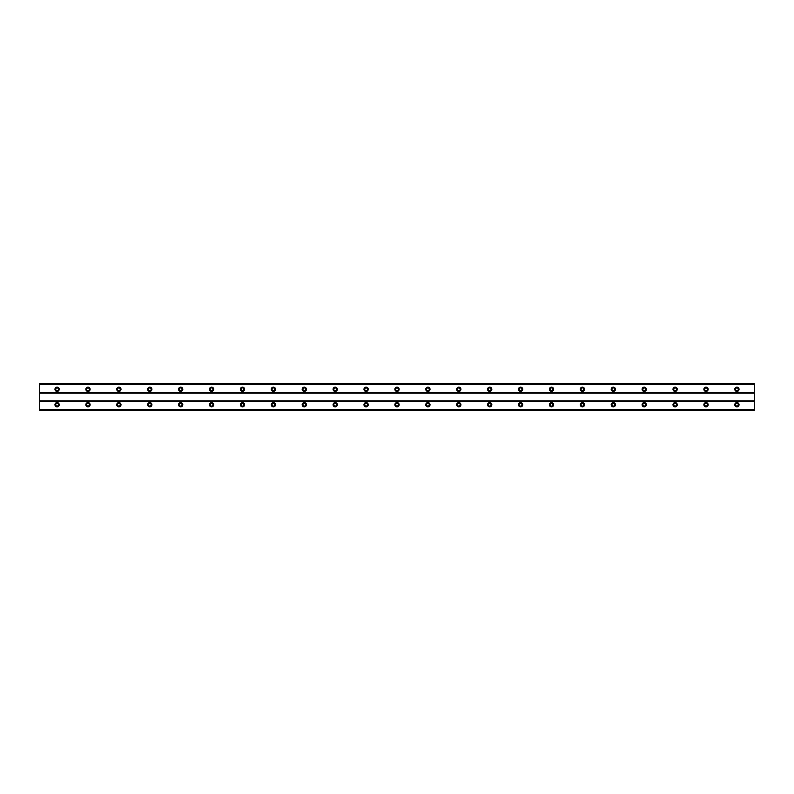 <?xml version="1.0" encoding="UTF-8"?>
<svg xmlns="http://www.w3.org/2000/svg" width="794" height="794" viewBox="0 0 794 794"><rect width="100%" height="100%" fill="white"/><g stroke="black" fill="none" stroke-linecap="round" stroke-linejoin="round"><path stroke-width="1.19" d="M57.079 406.081A1.35 1.35 0 0 1 55.729 404.722A1.35 1.35 0 0 1 57.079 403.372A1.35 1.35 0 0 1 58.438 404.722A1.35 1.35 0 0 1 57.079 406.081M736.921 406.081A1.35 1.35 0 0 1 735.562 404.722A1.35 1.35 0 0 1 736.921 403.372A1.35 1.35 0 0 1 738.271 404.722A1.35 1.35 0 0 1 736.921 406.081M706.015 406.081A1.35 1.35 0 0 1 704.665 404.722A1.35 1.35 0 0 1 706.015 403.372A1.35 1.35 0 0 1 707.365 404.722A1.35 1.35 0 0 1 706.015 406.081M675.118 406.081A1.35 1.35 0 0 1 673.759 404.722A1.35 1.35 0 0 1 675.118 403.372A1.35 1.35 0 0 1 676.468 404.722A1.35 1.35 0 0 1 675.118 406.081M644.212 406.081A1.35 1.35 0 0 1 642.862 404.722A1.35 1.35 0 0 1 644.212 403.372A1.35 1.35 0 0 1 645.562 404.722A1.35 1.35 0 0 1 644.212 406.081M613.315 406.081A1.35 1.35 0 0 1 611.956 404.722A1.35 1.35 0 0 1 613.315 403.372A1.35 1.35 0 0 1 614.665 404.722A1.35 1.35 0 0 1 613.315 406.081M582.409 406.081A1.35 1.35 0 0 1 581.059 404.722A1.35 1.35 0 0 1 582.409 403.372A1.35 1.35 0 0 1 583.759 404.722A1.35 1.35 0 0 1 582.409 406.081M551.512 406.081A1.35 1.35 0 0 1 550.153 404.722A1.35 1.35 0 0 1 551.512 403.372A1.35 1.35 0 0 1 552.862 404.722A1.35 1.35 0 0 1 551.512 406.081M520.606 406.081A1.35 1.35 0 0 1 519.256 404.722A1.35 1.35 0 0 1 520.606 403.372A1.35 1.35 0 0 1 521.956 404.722A1.35 1.35 0 0 1 520.606 406.081M489.709 406.081A1.35 1.35 0 0 1 488.35 404.722A1.35 1.35 0 0 1 489.709 403.372A1.35 1.35 0 0 1 491.059 404.722A1.35 1.35 0 0 1 489.709 406.081M458.803 406.081A1.35 1.35 0 0 1 457.453 404.722A1.35 1.35 0 0 1 458.803 403.372A1.35 1.35 0 0 1 460.153 404.722A1.35 1.35 0 0 1 458.803 406.081M427.906 406.081A1.35 1.35 0 0 1 426.547 404.722A1.35 1.35 0 0 1 427.906 403.372A1.35 1.35 0 0 1 429.256 404.722A1.35 1.35 0 0 1 427.906 406.081M397 406.081A1.35 1.35 0 0 1 395.65 404.722A1.35 1.35 0 0 1 397 403.372A1.35 1.35 0 0 1 398.35 404.722A1.35 1.35 0 0 1 397 406.081M366.094 406.081A1.35 1.35 0 0 1 364.744 404.722A1.35 1.35 0 0 1 366.094 403.372A1.35 1.35 0 0 1 367.453 404.722A1.35 1.35 0 0 1 366.094 406.081M335.197 406.081A1.35 1.35 0 0 1 333.847 404.722A1.35 1.35 0 0 1 335.197 403.372A1.35 1.35 0 0 1 336.547 404.722A1.35 1.35 0 0 1 335.197 406.081M304.291 406.081A1.35 1.35 0 0 1 302.941 404.722A1.35 1.35 0 0 1 304.291 403.372A1.35 1.35 0 0 1 305.65 404.722A1.35 1.35 0 0 1 304.291 406.081M273.394 406.081A1.35 1.35 0 0 1 272.044 404.722A1.35 1.35 0 0 1 273.394 403.372A1.35 1.35 0 0 1 274.744 404.722A1.35 1.35 0 0 1 273.394 406.081M242.488 406.081A1.35 1.35 0 0 1 241.138 404.722A1.35 1.35 0 0 1 242.488 403.372A1.35 1.35 0 0 1 243.847 404.722A1.35 1.35 0 0 1 242.488 406.081M211.591 406.081A1.35 1.35 0 0 1 210.241 404.722A1.35 1.35 0 0 1 211.591 403.372A1.35 1.35 0 0 1 212.941 404.722A1.35 1.35 0 0 1 211.591 406.081M180.685 406.081A1.35 1.35 0 0 1 179.335 404.722A1.35 1.35 0 0 1 180.685 403.372A1.35 1.35 0 0 1 182.044 404.722A1.35 1.35 0 0 1 180.685 406.081M149.788 406.081A1.35 1.35 0 0 1 148.438 404.722A1.35 1.35 0 0 1 149.788 403.372A1.35 1.35 0 0 1 151.138 404.722A1.35 1.35 0 0 1 149.788 406.081M118.882 406.081A1.35 1.35 0 0 1 117.532 404.722A1.35 1.35 0 0 1 118.882 403.372A1.35 1.35 0 0 1 120.241 404.722A1.35 1.35 0 0 1 118.882 406.081M87.985 406.081A1.35 1.35 0 0 1 86.635 404.722A1.35 1.35 0 0 1 87.985 403.372A1.35 1.35 0 0 1 89.335 404.722A1.35 1.35 0 0 1 87.985 406.081M57.079 402.598A2.124 2.124 0 0 0 54.955 404.722A2.124 2.124 0 0 0 57.079 406.846A2.124 2.124 0 0 0 59.203 404.722A2.124 2.124 0 0 0 57.079 402.598M736.921 402.598A2.124 2.124 0 0 0 734.797 404.722A2.124 2.124 0 0 0 736.921 406.846A2.124 2.124 0 0 0 739.045 404.722A2.124 2.124 0 0 0 736.921 402.598M706.015 402.598A2.124 2.124 0 0 0 703.891 404.722A2.124 2.124 0 0 0 706.015 406.846A2.124 2.124 0 0 0 708.139 404.722A2.124 2.124 0 0 0 706.015 402.598M675.118 402.598A2.124 2.124 0 0 0 672.994 404.722A2.124 2.124 0 0 0 675.118 406.846A2.124 2.124 0 0 0 677.242 404.722A2.124 2.124 0 0 0 675.118 402.598M644.212 402.598A2.124 2.124 0 0 0 642.088 404.722A2.124 2.124 0 0 0 644.212 406.846A2.124 2.124 0 0 0 646.336 404.722A2.124 2.124 0 0 0 644.212 402.598M613.315 402.598A2.124 2.124 0 0 0 611.191 404.722A2.124 2.124 0 0 0 613.315 406.846A2.124 2.124 0 0 0 615.439 404.722A2.124 2.124 0 0 0 613.315 402.598M582.409 402.598A2.124 2.124 0 0 0 580.285 404.722A2.124 2.124 0 0 0 582.409 406.846A2.124 2.124 0 0 0 584.533 404.722A2.124 2.124 0 0 0 582.409 402.598M551.512 402.598A2.124 2.124 0 0 0 549.388 404.722A2.124 2.124 0 0 0 551.512 406.846A2.124 2.124 0 0 0 553.636 404.722A2.124 2.124 0 0 0 551.512 402.598M520.606 402.598A2.124 2.124 0 0 0 518.482 404.722A2.124 2.124 0 0 0 520.606 406.846A2.124 2.124 0 0 0 522.73 404.722A2.124 2.124 0 0 0 520.606 402.598M489.709 402.598A2.124 2.124 0 0 0 487.576 404.722A2.124 2.124 0 0 0 489.709 406.846A2.124 2.124 0 0 0 491.833 404.722A2.124 2.124 0 0 0 489.709 402.598M458.803 402.598A2.124 2.124 0 0 0 456.679 404.722A2.124 2.124 0 0 0 458.803 406.846A2.124 2.124 0 0 0 460.927 404.722A2.124 2.124 0 0 0 458.803 402.598M427.906 402.598A2.124 2.124 0 0 0 425.773 404.722A2.124 2.124 0 0 0 427.906 406.846A2.124 2.124 0 0 0 430.03 404.722A2.124 2.124 0 0 0 427.906 402.598M397 402.598A2.124 2.124 0 0 0 394.876 404.722A2.124 2.124 0 0 0 397 406.846A2.124 2.124 0 0 0 399.124 404.722A2.124 2.124 0 0 0 397 402.598M366.094 402.598A2.124 2.124 0 0 0 363.97 404.722A2.124 2.124 0 0 0 366.094 406.846A2.124 2.124 0 0 0 368.227 404.722A2.124 2.124 0 0 0 366.094 402.598M335.197 402.598A2.124 2.124 0 0 0 333.073 404.722A2.124 2.124 0 0 0 335.197 406.846A2.124 2.124 0 0 0 337.321 404.722A2.124 2.124 0 0 0 335.197 402.598M304.291 402.598A2.124 2.124 0 0 0 302.167 404.722A2.124 2.124 0 0 0 304.291 406.846A2.124 2.124 0 0 0 306.424 404.722A2.124 2.124 0 0 0 304.291 402.598M273.394 402.598A2.124 2.124 0 0 0 271.27 404.722A2.124 2.124 0 0 0 273.394 406.846A2.124 2.124 0 0 0 275.518 404.722A2.124 2.124 0 0 0 273.394 402.598M242.488 402.598A2.124 2.124 0 0 0 240.364 404.722A2.124 2.124 0 0 0 242.488 406.846A2.124 2.124 0 0 0 244.612 404.722A2.124 2.124 0 0 0 242.488 402.598M211.591 402.598A2.124 2.124 0 0 0 209.467 404.722A2.124 2.124 0 0 0 211.591 406.846A2.124 2.124 0 0 0 213.715 404.722A2.124 2.124 0 0 0 211.591 402.598M180.685 402.598A2.124 2.124 0 0 0 178.561 404.722A2.124 2.124 0 0 0 180.685 406.846A2.124 2.124 0 0 0 182.809 404.722A2.124 2.124 0 0 0 180.685 402.598M149.788 402.598A2.124 2.124 0 0 0 147.664 404.722A2.124 2.124 0 0 0 149.788 406.846A2.124 2.124 0 0 0 151.912 404.722A2.124 2.124 0 0 0 149.788 402.598M118.882 402.598A2.124 2.124 0 0 0 116.758 404.722A2.124 2.124 0 0 0 118.882 406.846A2.124 2.124 0 0 0 121.006 404.722A2.124 2.124 0 0 0 118.882 402.598M87.985 402.598A2.124 2.124 0 0 0 85.861 404.722A2.124 2.124 0 0 0 87.985 406.846A2.124 2.124 0 0 0 90.109 404.722A2.124 2.124 0 0 0 87.985 402.598M57.079 387.154A2.124 2.124 0 0 0 54.955 389.278A2.124 2.124 0 0 0 57.079 391.402A2.124 2.124 0 0 0 59.203 389.278A2.124 2.124 0 0 0 57.079 387.154M736.921 387.154A2.124 2.124 0 0 0 734.797 389.278A2.124 2.124 0 0 0 736.921 391.402A2.124 2.124 0 0 0 739.045 389.278A2.124 2.124 0 0 0 736.921 387.154M706.015 387.154A2.124 2.124 0 0 0 703.891 389.278A2.124 2.124 0 0 0 706.015 391.402A2.124 2.124 0 0 0 708.139 389.278A2.124 2.124 0 0 0 706.015 387.154M675.118 387.154A2.124 2.124 0 0 0 672.994 389.278A2.124 2.124 0 0 0 675.118 391.402A2.124 2.124 0 0 0 677.242 389.278A2.124 2.124 0 0 0 675.118 387.154M644.212 387.154A2.124 2.124 0 0 0 642.088 389.278A2.124 2.124 0 0 0 644.212 391.402A2.124 2.124 0 0 0 646.336 389.278A2.124 2.124 0 0 0 644.212 387.154M613.315 387.154A2.124 2.124 0 0 0 611.191 389.278A2.124 2.124 0 0 0 613.315 391.402A2.124 2.124 0 0 0 615.439 389.278A2.124 2.124 0 0 0 613.315 387.154M582.409 387.154A2.124 2.124 0 0 0 580.285 389.278A2.124 2.124 0 0 0 582.409 391.402A2.124 2.124 0 0 0 584.533 389.278A2.124 2.124 0 0 0 582.409 387.154M551.512 387.154A2.124 2.124 0 0 0 549.388 389.278A2.124 2.124 0 0 0 551.512 391.402A2.124 2.124 0 0 0 553.636 389.278A2.124 2.124 0 0 0 551.512 387.154M520.606 387.154A2.124 2.124 0 0 0 518.482 389.278A2.124 2.124 0 0 0 520.606 391.402A2.124 2.124 0 0 0 522.73 389.278A2.124 2.124 0 0 0 520.606 387.154M489.709 387.154A2.124 2.124 0 0 0 487.576 389.278A2.124 2.124 0 0 0 489.709 391.402A2.124 2.124 0 0 0 491.833 389.278A2.124 2.124 0 0 0 489.709 387.154M458.803 387.154A2.124 2.124 0 0 0 456.679 389.278A2.124 2.124 0 0 0 458.803 391.402A2.124 2.124 0 0 0 460.927 389.278A2.124 2.124 0 0 0 458.803 387.154M427.906 387.154A2.124 2.124 0 0 0 425.773 389.278A2.124 2.124 0 0 0 427.906 391.402A2.124 2.124 0 0 0 430.03 389.278A2.124 2.124 0 0 0 427.906 387.154M397 387.154A2.124 2.124 0 0 0 394.876 389.278A2.124 2.124 0 0 0 397 391.402A2.124 2.124 0 0 0 399.124 389.278A2.124 2.124 0 0 0 397 387.154M366.094 387.154A2.124 2.124 0 0 0 363.97 389.278A2.124 2.124 0 0 0 366.094 391.402A2.124 2.124 0 0 0 368.227 389.278A2.124 2.124 0 0 0 366.094 387.154M335.197 387.154A2.124 2.124 0 0 0 333.073 389.278A2.124 2.124 0 0 0 335.197 391.402A2.124 2.124 0 0 0 337.321 389.278A2.124 2.124 0 0 0 335.197 387.154M304.291 387.154A2.124 2.124 0 0 0 302.167 389.278A2.124 2.124 0 0 0 304.291 391.402A2.124 2.124 0 0 0 306.424 389.278A2.124 2.124 0 0 0 304.291 387.154M273.394 387.154A2.124 2.124 0 0 0 271.27 389.278A2.124 2.124 0 0 0 273.394 391.402A2.124 2.124 0 0 0 275.518 389.278A2.124 2.124 0 0 0 273.394 387.154M242.488 387.154A2.124 2.124 0 0 0 240.364 389.278A2.124 2.124 0 0 0 242.488 391.402A2.124 2.124 0 0 0 244.612 389.278A2.124 2.124 0 0 0 242.488 387.154M211.591 387.154A2.124 2.124 0 0 0 209.467 389.278A2.124 2.124 0 0 0 211.591 391.402A2.124 2.124 0 0 0 213.715 389.278A2.124 2.124 0 0 0 211.591 387.154M180.685 387.154A2.124 2.124 0 0 0 178.561 389.278A2.124 2.124 0 0 0 180.685 391.402A2.124 2.124 0 0 0 182.809 389.278A2.124 2.124 0 0 0 180.685 387.154M149.788 387.154A2.124 2.124 0 0 0 147.664 389.278A2.124 2.124 0 0 0 149.788 391.402A2.124 2.124 0 0 0 151.912 389.278A2.124 2.124 0 0 0 149.788 387.154M118.882 387.154A2.124 2.124 0 0 0 116.758 389.278A2.124 2.124 0 0 0 118.882 391.402A2.124 2.124 0 0 0 121.006 389.278A2.124 2.124 0 0 0 118.882 387.154M87.985 387.154A2.124 2.124 0 0 0 85.861 389.278A2.124 2.124 0 0 0 87.985 391.402A2.124 2.124 0 0 0 90.109 389.278A2.124 2.124 0 0 0 87.985 387.154M57.079 390.628A1.35 1.35 0 0 1 55.729 389.278A1.35 1.35 0 0 1 57.079 387.919A1.35 1.35 0 0 1 58.438 389.278A1.35 1.35 0 0 1 57.079 390.628M736.921 390.628A1.35 1.35 0 0 1 735.562 389.278A1.35 1.35 0 0 1 736.921 387.919A1.35 1.35 0 0 1 738.271 389.278A1.35 1.35 0 0 1 736.921 390.628M706.015 390.628A1.35 1.35 0 0 1 704.665 389.278A1.35 1.35 0 0 1 706.015 387.919A1.35 1.35 0 0 1 707.365 389.278A1.35 1.35 0 0 1 706.015 390.628M675.118 390.628A1.35 1.35 0 0 1 673.759 389.278A1.35 1.35 0 0 1 675.118 387.919A1.35 1.35 0 0 1 676.468 389.278A1.35 1.35 0 0 1 675.118 390.628M644.212 390.628A1.35 1.35 0 0 1 642.862 389.278A1.35 1.35 0 0 1 644.212 387.919A1.35 1.35 0 0 1 645.562 389.278A1.35 1.35 0 0 1 644.212 390.628M613.315 390.628A1.35 1.35 0 0 1 611.956 389.278A1.35 1.35 0 0 1 613.315 387.919A1.35 1.35 0 0 1 614.665 389.278A1.35 1.35 0 0 1 613.315 390.628M582.409 390.628A1.35 1.35 0 0 1 581.059 389.278A1.35 1.35 0 0 1 582.409 387.919A1.35 1.35 0 0 1 583.759 389.278A1.35 1.35 0 0 1 582.409 390.628M551.512 390.628A1.35 1.35 0 0 1 550.153 389.278A1.35 1.35 0 0 1 551.512 387.919A1.35 1.35 0 0 1 552.862 389.278A1.35 1.35 0 0 1 551.512 390.628M520.606 390.628A1.35 1.35 0 0 1 519.256 389.278A1.35 1.35 0 0 1 520.606 387.919A1.35 1.35 0 0 1 521.956 389.278A1.35 1.35 0 0 1 520.606 390.628M489.709 390.628A1.35 1.35 0 0 1 488.35 389.278A1.35 1.35 0 0 1 489.709 387.919A1.35 1.35 0 0 1 491.059 389.278A1.35 1.35 0 0 1 489.709 390.628M458.803 390.628A1.35 1.35 0 0 1 457.453 389.278A1.35 1.35 0 0 1 458.803 387.919A1.35 1.35 0 0 1 460.153 389.278A1.35 1.35 0 0 1 458.803 390.628M427.906 390.628A1.35 1.35 0 0 1 426.547 389.278A1.35 1.35 0 0 1 427.906 387.919A1.35 1.35 0 0 1 429.256 389.278A1.35 1.35 0 0 1 427.906 390.628M397 390.628A1.35 1.35 0 0 1 395.65 389.278A1.35 1.35 0 0 1 397 387.919A1.35 1.35 0 0 1 398.35 389.278A1.35 1.35 0 0 1 397 390.628M366.094 390.628A1.35 1.35 0 0 1 364.744 389.278A1.35 1.35 0 0 1 366.094 387.919A1.35 1.35 0 0 1 367.453 389.278A1.35 1.35 0 0 1 366.094 390.628M335.197 390.628A1.35 1.35 0 0 1 333.847 389.278A1.35 1.35 0 0 1 335.197 387.919A1.35 1.35 0 0 1 336.547 389.278A1.35 1.35 0 0 1 335.197 390.628M304.291 390.628A1.35 1.35 0 0 1 302.941 389.278A1.35 1.35 0 0 1 304.291 387.919A1.35 1.35 0 0 1 305.65 389.278A1.35 1.35 0 0 1 304.291 390.628M273.394 390.628A1.35 1.35 0 0 1 272.044 389.278A1.35 1.35 0 0 1 273.394 387.919A1.35 1.35 0 0 1 274.744 389.278A1.35 1.35 0 0 1 273.394 390.628M242.488 390.628A1.35 1.35 0 0 1 241.138 389.278A1.35 1.35 0 0 1 242.488 387.919A1.35 1.35 0 0 1 243.847 389.278A1.35 1.35 0 0 1 242.488 390.628M211.591 390.628A1.35 1.35 0 0 1 210.241 389.278A1.35 1.35 0 0 1 211.591 387.919A1.35 1.35 0 0 1 212.941 389.278A1.35 1.35 0 0 1 211.591 390.628M180.685 390.628A1.35 1.35 0 0 1 179.335 389.278A1.35 1.35 0 0 1 180.685 387.919A1.35 1.35 0 0 1 182.044 389.278A1.35 1.35 0 0 1 180.685 390.628M149.788 390.628A1.35 1.35 0 0 1 148.438 389.278A1.35 1.35 0 0 1 149.788 387.919A1.35 1.35 0 0 1 151.138 389.278A1.35 1.35 0 0 1 149.788 390.628M118.882 390.628A1.35 1.35 0 0 1 117.532 389.278A1.35 1.35 0 0 1 118.882 387.919A1.35 1.35 0 0 1 120.241 389.278A1.35 1.35 0 0 1 118.882 390.628M87.985 390.628A1.35 1.35 0 0 1 86.635 389.278A1.35 1.35 0 0 1 87.985 387.919A1.35 1.35 0 0 1 89.335 389.278A1.35 1.35 0 0 1 87.985 390.628M39.7 410.329L39.7 409.367L754.3 409.367L754.3 410.329L39.7 410.329M39.7 383.79L754.3 383.79L39.7 383.671L39.7 409.367M754.3 383.79L754.3 409.367M754.3 410.21L39.7 410.21M39.7 401.248L754.3 401.248M754.3 400.861L39.7 400.861M39.7 393.139L754.3 393.139M754.3 392.752L39.7 392.752M39.7 384.633L754.3 384.633"/></g></svg>
